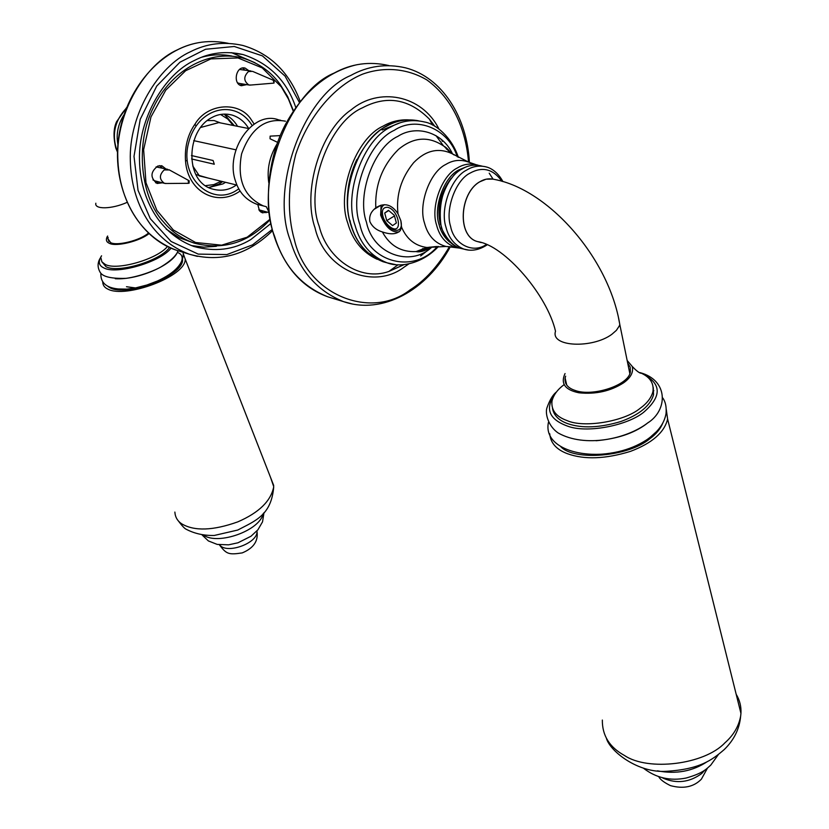 <?xml version="1.0" encoding="UTF-8"?>
<svg xmlns="http://www.w3.org/2000/svg" width="829" height="829" viewBox="0 0 829 829"><rect width="100%" height="100%" fill="white"/><g stroke="black" fill="none" stroke-linecap="round" stroke-linejoin="round"><path stroke-width="1.24" d="M126.464 286.73L135.49 287.932M148.329 233.177C140.174 240.389 116.941 246.254 110.62 242.617L107.863 238.597L108.143 237.467M148.878 233.685C140.008 241.146 115.801 247.094 109.314 243.28C106.402 242.047 105.677 239.913 107.128 236.845L107.635 236.037M167.448 246.534C156.909 259.467 116.495 270.834 105.19 264.399L101.884 261.829L100.962 258.088M169.489 247.498C160.173 261.011 117.998 273.415 106.039 266.731L101.801 261.695M171.033 248.182C160.256 262.316 116.153 274.938 103.801 267.891C98.692 265.549 97.946 261.529 101.573 255.809M177.872 250.71C175.033 263.933 138.692 280.295 115.283 278.72M183.416 254.14L185.219 259.104C186.131 276.523 125.334 298.875 107.749 289.052C104.464 287.508 102.796 285.155 102.744 281.974M270.492 477.286L273.736 486.716C270.99 500.975 258.99 512.695 237.747 521.887C213.157 530.643 194.514 531.316 181.831 523.907C177.52 521.099 175.199 517.151 174.867 512.063M627.698 363.164L630.206 367.092L630.361 371.651C629.366 385.091 592.434 397.143 574.953 390.386C567.71 387.962 564.435 383.806 565.119 377.931L565.647 376.19M627.149 360.48L632.289 366.501C633.594 372.335 630.682 377.796 623.532 382.863C610.548 391.195 595.688 394.5 578.932 392.791C565.026 389.941 560.394 383.526 565.046 373.547M632.289 366.501C635.874 370.304 638.651 372.532 640.589 373.195L640.62 372.884C650.019 377.008 654.122 383.278 652.92 391.702C651.242 397.879 646.983 403.412 640.133 408.314C624.424 421.526 583.73 428.251 567.026 420.572C556.021 416.635 551.005 410.106 552.01 400.977C553.534 394.946 557.534 389.526 564.01 384.708M565.73 383.454L566.28 383.081M653.242 387.444L653.532 394.801C650.195 405.837 639.356 414.718 621.014 421.464C599.823 427.826 582.062 428.552 567.73 423.65C558.891 420.541 553.813 415.474 552.508 408.428M642.009 373.527C661.718 383.299 662.236 396.241 643.542 412.376C627.677 425.194 589.533 432.987 569.596 426.831C548.042 419.712 543.824 407.889 556.943 391.361M653.179 390.138L653.863 390.708M648.516 422.282L645.957 424.293C633.511 433.432 616.88 438.914 596.061 440.738M666.267 409.433L667.614 419.07C664.412 432.437 652.05 443.204 630.537 451.349C605.533 459.048 584.528 459.836 567.513 453.732C556.425 449.608 550.497 442.945 549.731 433.754M736.173 694.277C739.758 700.173 741.344 706.557 740.95 713.427L740.639 716.215C738.701 726.453 733.437 735.344 724.857 742.888C704.37 764.659 648.091 771.478 624.496 755.499C609.543 747.323 602.165 735.51 602.341 720.059M400.718 220.276C405.06 236.804 385.692 231.415 381.754 215.353C380.366 209.903 381.288 206.338 384.521 204.67M381.122 205.157L380.615 215.084C385.444 227.187 391.599 232.794 399.07 231.882M401.526 227.053L400.853 220.752L397.982 213.768C391.692 204.276 384.293 202.297 375.786 207.82L374.034 209.374C370.511 212.752 369.123 216.815 369.858 221.55C372.148 226.628 376.314 230.089 382.366 231.933C390.687 234.804 396.676 234.338 400.345 230.535L401.526 227.053C406.593 239.053 415.08 245.871 426.966 247.508L436.479 246.514M440.5 224.649C436.531 208.504 440.075 193.064 451.121 178.339M200.483 127.511L218.856 122.588M199.416 175.935L192.753 165.955M234.286 125.666L224.203 114.091M207.323 120.537L214.11 120.557L220.514 122.92M208.058 178.038L196.069 174.577M225.519 182.307L222.96 183.893L208.846 187.52L218.96 184.038L222.711 181.613M220.587 114.475L227.747 119.013L233.208 125.448M221.198 181.25L213.861 184.598L205.706 185.644M218.338 122.485L248.721 128.547C244.731 121.77 239.146 117.262 231.933 115.013C224.804 113.293 218.214 114.091 212.141 117.407C185.572 130.277 184.515 182.39 212.846 189.136C220.514 191.136 227.54 190.287 233.923 186.587L236.493 184.981M199.012 175.831L236.99 185.105M235.757 149.78L193.706 140.629M191.416 155.541L213.105 160.515L214.286 164.235L191.582 158.961M224.804 182.784L225.467 182.287M237.488 126.309L236.907 125.241M387.651 207.312C398.925 209.737 403.122 234.379 391.578 227.882C387.92 225.737 385.153 222.317 383.299 217.612C381.278 210.566 382.729 207.136 387.651 207.312M386.749 220.628L384.697 213.012L388.459 210.328L394.324 215.312L396.376 222.97L392.573 225.592L386.749 220.628L394.49 215.934M388.749 210.566L384.697 213.012M293.476 110.837L287.642 96.589L280.223 84.537C271.031 71.595 258.285 62.693 241.975 57.812C206.649 49.336 170.422 72.082 153.738 106.9C134.091 144.578 141.293 198.535 163.696 222.172C171.769 231.788 181.955 238.783 194.266 243.146C222.576 250.327 247.229 243.156 268.223 221.633L270.213 219.509M270.15 219.136L247.166 237.198L221.633 245.177L195.592 242.503L173.292 229.954L156.857 210.338L145.966 182.691L143.635 149.635L150.982 116.92L165.8 90.102L185.634 70.714L210.898 58.9L237.985 57.947L262.182 67.885L281.342 86.89L288.44 99.045L293.259 111.148M194.266 243.146L179.499 237.819L166.214 229.156M201.82 57.191C211.965 54.455 221.996 54.082 231.923 56.061M254.234 124.205L251.197 119.625C239.415 100.796 207.271 103.273 195.167 123.873C187.748 134.402 184.535 146.909 185.551 161.406C187.914 191.768 217.219 207.488 240.109 191.002M267.218 212.151L262.358 212.835L259.508 210.835L257.788 204.514M246.7 84.631L241.394 85.729C232.472 83.802 236.068 65.387 245.146 68.092L248.762 70.641M162.474 182.815L157.075 183.478C150.028 177.738 150.308 171.904 157.904 165.976L161.997 165.873L165.8 168.857M266.068 212.711L266.627 212.006M158.785 181.872L155.614 182.815M159.717 165.603L162.101 167.945M242.586 68.009L244.897 70.04M242.845 83.988L240.068 85.19M263.425 211.177L260.803 212.069M280.741 120.298L278.751 119.925C252.969 109.791 224.732 150.94 235.467 180.981C239.001 192.411 246.13 200.172 256.835 204.266L259.684 204.991M277 144.039C269.549 156.453 266.803 169.323 268.762 182.639M295.777 107.49C286.896 80.91 269.332 63.263 243.063 54.559C225.706 50.673 209.509 52.631 194.483 60.434C165.199 73.636 137.966 118.236 139.5 160.671C140.422 200.11 160.235 233.975 193.675 246.41C214.659 252.223 233.716 249.933 250.855 239.519L270.948 223.467M238.835 188.867L235.343 191.095C210.265 206.048 179.126 176.878 188.618 142.899C197.489 107.159 235.747 98.185 252.192 125.625M255.031 62.776L231.571 52.673M191.271 245.55L203.903 247.146L216.369 246.327M237.571 126.319C234.338 120.796 229.892 116.723 224.224 114.091M189.095 183.199L188.473 183.313L188.307 180.795L189.188 180.763L189.095 183.199M166.712 183.489L164.422 183.323C159.147 179.416 159.085 174.95 164.215 169.924L169.417 169.966M155.096 180.929L152.961 179.934M156.059 166.909L167.727 169.323M269.218 212.576L266.275 206.67L263.425 205.944C244.12 197.012 236.845 179.655 241.591 153.893C250.741 128.516 265.363 117.614 285.466 121.189M269.228 212.67L258.814 209.799M274.057 83.035L273.352 80.62L274.098 80.579L274.057 83.035M251.322 84.993L248.918 85.004C243.581 81.107 243.425 76.62 248.462 71.543L252.565 71.367L274.098 80.579M239.519 83.439L237.581 82.859M239.54 69.46L250.949 70.983M432.634 123.127L431.463 123.044M432.386 123.096L431.412 122.941M280.233 135.604L270.13 136.132L270.047 138.764L277.601 142.36M256.969 530.902L256.99 531.41C257.86 542.456 230.275 553.192 221.125 546.404L219.374 544.777M177.344 252.42C189.292 256.451 177.675 272.907 157.5 280.979L146.899 285.01L135.51 287.932L126.806 289.134L116.184 288.917M182.567 259.622C183.758 275.912 126.682 297.031 110.102 287.818L107.936 286.461M263.259 513.472C259.954 530.767 217.965 545.316 203.83 535.296M704.951 769.986L701.79 773.467C689.635 782.389 676.754 783.965 663.138 778.193L662.547 777.851M656.537 431.598L649.459 437.94C633.283 449.453 612.9 454.997 588.31 454.582L588.383 454.582M662.734 423.246C660.35 429.028 656.04 434.209 649.812 438.759C628.247 457.007 573.875 461.121 560.787 446.676M707.355 761.571C692.681 771.333 676.029 774.421 657.407 770.825M382.366 231.933C389.889 245.726 401.122 252.265 416.054 251.57L429.774 247.115M449.556 151.862L444.178 146.391C428.873 135.832 413.619 136.847 398.417 149.438C382.418 165.437 374.874 184.898 375.786 207.82M452.541 153.945C442.499 131.915 415.909 124.505 397.733 136.433C373.9 147.189 356.501 194.919 366.459 222.245C373.05 254.565 410.5 267.145 431.484 247.446M475.452 164.474L468.675 162.142C460.686 159.23 453.059 159.997 445.795 164.453C429.888 171.986 418.096 204.348 424.479 222.97C427.764 235.581 434.945 243.415 446.002 246.472L451.422 246.855M454.147 154.971L452.106 153.686C438.448 147.355 425.619 150.36 413.619 162.712C401.132 178.028 395.92 195.053 397.982 213.768M468.799 250.12L463.898 249.114C454.634 245.343 448.634 237.975 445.919 227.001C439.847 208.918 451.297 177.458 466.634 170.09C472.717 166.308 479.193 165.24 486.074 166.878C485.038 166.857 495.234 167.489 502.944 181.603M501.908 181.302C493.1 168.981 482.468 166.256 470.012 173.147C455.67 180.059 444.955 209.499 450.613 226.431C453.877 244.379 473.121 253.954 486.281 244.503M482.146 166.152L481.887 166.101C474.81 164.215 468.136 165.22 461.846 169.116C446.52 176.463 435.09 207.841 441.183 225.892C443.992 237.125 450.199 244.545 459.774 248.161L462.613 248.793M459.556 248.089L455.836 247.436C445.898 243.985 439.474 236.483 436.551 224.939C430.417 206.835 441.878 175.365 457.276 168.007C463.794 163.976 470.696 163.033 477.991 165.178L478.364 165.303M466.882 166.598L458.862 169.893C444.126 176.95 433.152 207.074 439.007 224.41C440.759 231.581 444.261 237.415 449.515 241.923M618.527 317.942L619.791 324.45L619.294 325.952L616.382 330.356L611.833 334.325C592.621 348.667 550.238 347.154 555.513 331.248C547.327 295.321 504.633 245.446 477.753 241.643L477.691 241.633C456.852 236.731 459.453 193.25 479.597 181.872L486.105 179.188L493.1 179.095M629.802 373.423L619.791 324.45C608.818 257.57 548.363 189.551 494.561 179.458C489.286 178.131 484.323 178.94 479.659 181.883C459.515 193.271 456.914 236.742 477.753 241.643M447.981 149.396L449.245 152.287M428.054 247.343L423.909 250.835M418.562 120.816C407.184 118.64 396.521 120.454 386.563 126.267C359.237 138.402 339.33 193.012 350.885 224.172C356.076 242.773 366.812 255.291 383.091 261.746L386.998 262.793M420.645 255.964L431.36 247.456M458.354 157.375C451.846 137.22 435.619 123.801 424.707 122.029C412.697 119.148 401.381 120.806 390.77 127.024C363.413 139.199 343.444 193.965 354.999 225.208C360.169 243.85 370.905 256.399 387.195 262.855L395.423 264.586M457.235 156.764C448.727 128.65 416.386 115.459 394.138 130.381C367.962 142.091 348.854 194.514 359.859 224.462C368.294 263.684 414.573 274.119 437.329 246.472M117.5 151.5L116.309 148.526C111.853 133.573 115.179 120.164 126.277 108.278M123.873 114.962C117.977 124.36 115.977 134.174 117.905 144.401M119.552 132.029L120.568 127.003M95.843 203.219C94.123 209.582 111.801 209.281 127.003 202.411M272.285 229.405L252.534 244.866L226.887 254.576L198.214 254.109L171.106 241.488L150.277 218.638L138.039 190.318L134.008 156.329L140.225 119.303L156.743 86.05L179.945 62.216L205.571 49.263L234.286 46.486L262.41 55.875L285.072 76.113L299.466 102.578M300.274 101.552C289.238 72.175 270.078 53.47 242.814 45.45C224.089 41.315 206.608 43.429 190.359 51.781C158.474 66.03 128.692 114.526 130.329 160.764C131.314 203.799 152.837 240.524 189.116 254.151L197.437 256.399M272.596 230.628C247.695 254.99 219.872 262.824 189.116 254.151L176.494 250.265C140.339 236.7 118.848 200.297 117.791 157.697C116.07 111.905 145.603 63.937 177.323 49.854C193.074 41.792 210.069 39.616 228.317 43.326M355.568 65.025C326.388 72.31 302.886 92.34 285.083 125.138C268.814 156.018 263.135 201.457 273.995 235.612C284.295 267.104 302.212 287.497 327.735 296.782C301.352 286.15 283.642 265.995 274.586 236.306C253.715 184.525 287.414 92.195 334.108 73.087C351.258 63.657 369.485 61.139 388.801 65.532M469.39 162.422C467.121 117.19 442.209 77.221 405.516 67.833C386.159 63.408 367.848 65.978 350.615 75.532C303.683 94.91 269.591 188.359 290.409 240.659C299.424 270.648 317.144 290.979 343.589 301.652L352.522 304.025M449.328 246.866C437.94 266.368 424.852 280.72 410.065 289.912C371.392 320.025 307.331 295.684 294.399 239.84C287.29 214.67 287.725 186.235 295.694 154.526C309.072 113.874 336.533 84.651 362.77 74.082C383.868 66.558 407.08 68.165 427.008 80.019C452.624 98.724 465.919 129.469 468.52 162.08M438.966 129.065C421.764 94.361 378.335 87.004 351.102 109.863C319.693 131.334 302.378 192.059 314.979 227.664C324.522 270.565 373.682 290.388 403.961 267.239L408.894 263.86M422.458 251.239L424.355 249.001M446.665 149.282L446.303 147.894M421.277 251.488L425.754 247.757M446.593 149.22L445.795 147.489M408.324 119.853C399.257 119.521 390.832 121.625 383.029 126.163C355.962 138.163 336.273 192.162 347.745 223.001C352.512 240.223 362.304 252.306 377.122 259.28M350.398 222.131L349.9 220.286M347.465 201.634C347.227 187.23 350.366 173.157 356.884 159.427M382.117 129.998L399.588 123.013M435.992 135.624L443.36 145.728M423.008 248.482L418.562 251.767M403.93 264.617L388.915 271.425C360.335 281.829 327.061 259.042 319.206 226.276C304.761 188.597 328.958 122.246 362.377 107.853C386.739 94.962 409.111 98.755 429.484 119.221L434.769 126.277M441.743 139.811L442.365 141.396M107.863 238.597L108.9 241.508M219.333 544.767C226.4 554.021 228.327 555.015 242.223 552.902C253.529 548.207 258.451 541.047 256.99 531.41L256.855 531.026M178.152 250.804C176.1 255.819 170.432 261.156 161.137 266.814C155.842 270.067 140.588 276.275 126.143 278.357C111.614 278.772 103.003 276.834 100.309 272.544C97.47 267.84 97.366 263.166 99.998 258.524M181.634 261.809C178.981 268.306 170.929 274.7 157.5 280.979C175.447 272.648 184.007 263.104 183.199 252.327M116.195 288.917L126.806 289.134C108.91 289.849 100.268 284.544 100.889 273.228M273.725 485.545L185.219 259.104M273.736 486.716C271.404 515.472 255.156 520.83 237.726 530.052L214.276 535.461C203.737 535.7 194.255 533.565 185.862 529.078C184.401 528.394 181.634 525.337 177.551 519.887M263.995 512.674L262.524 521.866L257.902 529.804L250.98 536.259L237.954 542.798L228.566 544.829L217.198 544.404L208.369 540.922L202.224 535.099M565.119 377.931L566.735 385.102M707.51 768.058L701.375 779.187C693.718 786.99 683.407 789.135 670.454 785.623C664.216 782.566 660.33 779.623 658.796 776.814M653.532 394.801L652.92 391.702M640.019 372.625C668.91 380.335 667.791 410.521 647.563 423.039C626.475 439.163 584.828 447.961 558.259 433.028C548.415 426.458 545.005 413.837 546.891 408.003C549.565 400.355 552.653 395.081 556.166 392.169M662.713 397.889C665.49 401.702 666.609 406.904 666.05 413.516C664.578 422.116 659.542 429.826 650.952 436.645C614.869 466.209 541.119 456.903 548.435 422.386M649.376 438.002L656.589 431.546M740.95 713.427L667.614 419.07M740.639 716.215C739.52 728.857 734.059 739.965 724.245 749.551C711.873 760.214 699.655 769.291 666.267 771.302C638.206 773.26 610.32 751.53 606.465 738.535M718.297 754.659L710.774 765.115C706.453 768.856 703.448 773.115 686.153 778.027C670.226 781.229 655.915 777.903 643.221 768.037M381.05 205.177L374.034 209.374M459.504 248.078L446.002 246.472L426.966 247.508L416.044 251.57C419.598 252.472 424.583 251.114 430.997 247.488M468.675 162.142L452.106 153.686L444.178 146.391C445.753 147.044 448.033 149.22 450.997 152.94M487.12 244.876C479.141 250.057 471.4 251.467 463.898 249.114L459.774 248.161C452.572 245.477 446.448 238.742 441.401 227.944C438.769 211.851 440.665 197.25 447.1 184.173L453.991 175.106C460.199 168.919 466.965 165.603 474.281 165.126M489.214 173.188L493.048 179.085M481.214 242.596L477.691 241.633M438.489 246.431C423.018 263.29 400.594 268.119 387.195 262.855L383.091 261.746L367.257 252.399C359.506 245.156 353.91 235.591 350.491 223.716C337.248 181.499 366.843 123.832 403.454 120.288M126.474 107.77L116.609 121.656C113.5 128.267 113.221 137.034 115.77 147.966L117.48 152.121M268.223 221.633L268.337 221.074M161.997 165.873L161.261 165.696M243.964 67.916L245.146 68.092M195.167 123.873L195.312 125.189M185.551 161.406L186.256 160.567M256.835 204.266L263.425 205.944M176.494 250.265C139.179 237.964 113.335 192.235 118.019 143.168C122.495 94.04 157.282 50.642 197.343 42.921M243.063 54.559L234.027 53.253M231.933 115.013L227.778 114.215M165.209 183.499L188.473 183.313M169.043 169.758L189.188 180.763M154.598 180.795L164.422 183.323M249.633 85.138L273.549 83.138M238.648 83.294L248.918 85.004M327.735 296.782L343.589 301.652C382.501 315.02 426.883 290.171 450.261 246.887M445.701 147.427L446.499 149.116M425.598 247.798L421.091 251.519M404.2 264.596L388.915 271.425L398.044 264.783M434.873 126.34L429.484 119.221L432.5 125.034"/></g></svg>
